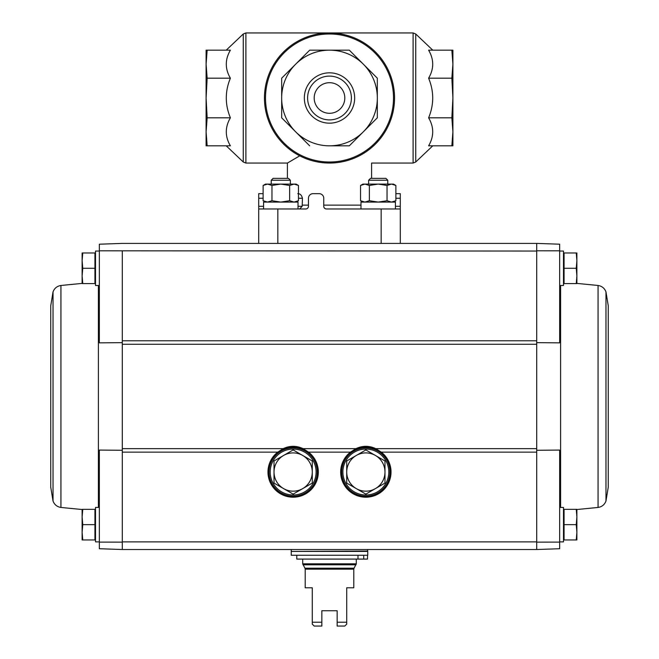 <?xml version="1.0" encoding="UTF-8"?>
<svg xmlns="http://www.w3.org/2000/svg" width="659" height="659" viewBox="0 0 659 659"><rect width="100%" height="100%" fill="white"/><g stroke="black" fill="none" stroke-linecap="round" stroke-linejoin="round"><path stroke-width="0.99" d="M395.878 193.664L400.293 193.664L400.293 206.292L395.425 206.292M400.293 243.402L400.293 206.292M400.293 208.969L326.436 208.969A2.677 2.677 0 0 1 323.758 206.292L323.758 198.252A4.588 4.588 0 0 0 319.17 193.664L313.05 193.664A4.588 4.588 0 0 0 308.453 198.252L308.453 206.292A2.677 2.677 0 0 1 305.776 208.969L258.707 208.969L258.707 243.402M258.707 208.969L258.707 206.292L263.575 206.292M263.122 193.664L258.707 193.664L258.707 206.292M299.738 155.845L287.406 163.053L245.889 163.053L245.889 32.95L243.253 34.004L243.253 161.999L226.235 145.828M297.761 193.664C300.1 193.631 301.657 195.163 302.44 198.252L302.168 206.292L299.68 208.969M359.262 155.845C375.457 165.154 375.457 165.154 359.262 155.845M451.843 145.828L452.906 145.828L452.906 131.825L451.843 145.828L428.614 145.828C434.067 136.471 434.067 127.129 428.614 117.813C434.075 104.616 434.075 91.412 428.614 78.19C434.067 68.824 434.067 59.491 428.614 50.166L451.843 50.166L452.906 64.178L451.843 78.19L452.906 98.002L451.843 117.813L452.906 131.825L452.906 50.166L451.843 50.166M451.843 117.813L428.614 117.813M451.843 78.19L428.614 78.19M207.157 50.166L230.386 50.166C224.933 59.532 224.933 68.865 230.386 78.19C224.925 91.379 224.925 104.592 230.386 117.813C224.933 127.171 224.933 136.512 230.386 145.828L207.157 145.828L206.094 131.825L206.094 50.166L207.157 50.166L206.094 64.178L207.157 78.19L206.094 98.002L207.157 117.813L206.094 131.825L206.094 145.828L207.157 145.828M230.386 78.19L207.157 78.19M230.386 117.813L207.157 117.813M349.311 145.828L329.5 145.828A47.827 47.827 0 0 0 363.323 131.825L349.311 145.828L363.323 131.825A47.827 47.827 0 0 0 363.323 64.178L377.327 78.19L377.327 117.813L377.327 78.19L363.323 64.178A47.827 47.827 0 0 0 295.677 64.178L309.689 50.166L349.311 50.166L309.689 50.166L295.677 64.178A47.827 47.827 0 0 0 295.677 131.825L281.673 117.813L281.673 78.19L281.673 117.813L295.677 131.825A47.827 47.827 0 0 0 329.5 145.828L349.311 145.828M264.448 98.002A65.052 65.052 0 0 0 362.022 154.338A65.052 65.052 0 0 0 362.022 41.665A65.052 65.052 0 0 0 264.448 98.002A65.052 65.052 0 0 0 362.022 154.338A65.052 65.052 0 0 0 362.022 41.665A65.052 65.052 0 0 0 264.448 98.002M329.5 72.828A25.174 25.174 0 0 1 351.296 110.588A25.174 25.174 0 0 1 307.704 110.588A25.174 25.174 0 0 1 329.5 72.828M363.323 131.825L377.327 117.813M363.323 64.178L349.311 50.166M295.677 64.178L281.673 78.19M295.677 131.825L309.689 145.828M329.5 76.106A21.895 21.895 0 0 1 348.463 108.949A21.895 21.895 0 0 1 310.537 108.949A21.895 21.895 0 0 1 329.5 76.106M329.5 82.696A15.305 15.305 0 0 1 342.754 105.654A15.305 15.305 0 0 1 316.246 105.654A15.305 15.305 0 0 1 329.5 82.696M559.664 542.118L536.706 542.135L536.706 549.524L559.664 548.716L559.664 450.072L536.706 450.27M122.294 542.135L122.294 549.524L99.336 548.716L99.336 542.118L122.294 542.135L122.294 340.785L536.706 340.785L536.706 542.135M536.706 342.655L559.664 342.853L559.664 244.209L536.706 243.402L536.706 250.791L559.664 250.807M536.706 340.785L536.706 250.791M122.294 342.655L99.336 342.853L99.336 244.209L122.294 243.402L536.706 243.402L536.706 251.054L99.336 250.807M122.294 340.785L122.294 250.791M122.294 450.27L99.336 450.072L99.336 542.118M82.754 539.952L94.937 539.952L94.937 509.341L82.754 509.341L82.12 516.994L82.754 524.646L82.12 532.299L82.754 539.952L82.12 539.952L82.12 509.341L82.754 509.341M82.754 283.584L94.937 283.584L94.937 252.974L82.754 252.974L82.12 260.626L82.754 268.279L82.12 275.932L82.754 283.584L82.12 283.584L82.12 252.974L82.754 252.974M536.706 549.524L536.706 541.871L122.294 541.871L122.294 549.524L536.706 549.524M381.289 452.148A25.182 25.182 0 0 1 384.386 489.077A25.182 25.182 0 0 1 347.318 489.077A25.182 25.182 0 0 1 350.415 452.148L355.893 448.664C362.532 445.55 369.172 445.55 375.811 448.664L381.289 452.148L536.706 452.148M308.585 452.148A25.182 25.182 0 0 1 311.682 489.077A25.182 25.182 0 0 1 274.614 489.077A25.182 25.182 0 0 1 277.711 452.148L283.189 448.664C289.828 445.55 296.468 445.55 303.107 448.664L308.585 452.148L350.415 452.148M390.721 472.033A24.869 24.869 0 0 1 353.413 493.575A24.869 24.869 0 0 1 353.413 450.492A24.869 24.869 0 0 1 390.721 472.033M318.017 472.033A24.869 24.869 0 0 1 280.709 493.575A24.869 24.869 0 0 1 280.709 450.492A24.869 24.869 0 0 1 318.017 472.033A24.869 24.869 0 0 1 280.709 493.575A24.869 24.869 0 0 1 280.709 450.492A24.869 24.869 0 0 1 318.017 472.033A24.869 24.869 0 0 1 280.709 493.575A24.869 24.869 0 0 1 280.709 450.492A24.869 24.869 0 0 1 318.017 472.033M99.336 507.43L95.514 507.43L95.514 541.871L99.336 541.871M99.336 251.054L95.514 251.054L95.514 285.495L99.336 285.495M94.937 268.279L82.754 268.279M94.937 524.646L82.754 524.646M50.743 487.149L50.743 305.776L53.033 291.896L53.033 501.029L50.743 487.149M576.246 539.952L564.063 539.952L564.063 509.341L576.246 509.341L576.88 516.994L576.246 524.646L576.88 532.299L576.246 539.952L576.88 539.952L576.88 509.341L576.246 509.341M559.664 541.871L563.486 541.871L563.486 507.43L559.664 507.43M576.246 283.584L564.063 283.584L564.063 252.974L576.246 252.974L576.88 260.626L576.246 268.279L576.88 275.932L576.246 283.584L576.88 283.584L576.88 252.974L576.246 252.974M559.664 285.495L563.486 285.495L563.486 251.054L559.664 251.054M564.063 268.279L576.246 268.279M564.063 524.646L576.246 524.646M608.257 396.463L608.257 487.149L605.967 501.029L605.967 291.896L608.257 305.776L608.257 396.463M337.153 610.745L321.847 610.745L321.847 626.05L314.195 626.05L312.284 624.139L312.284 587.787L305.199 587.787L305.199 569.17L353.801 569.17L353.801 587.787L346.716 587.787L346.716 624.139L344.805 626.05L337.153 626.05L337.153 610.745M312.284 622.22L321.847 622.22M337.153 622.22L346.716 622.22M305.199 569.17L304.944 568.206L354.056 568.206L356.288 563.832L356.288 559.087M354.056 568.206L353.801 569.17M291.237 555.257L367.763 555.257L367.763 551.435L291.237 551.435L291.237 555.257M367.384 551.435L367.763 549.524M357.994 555.257L357.994 559.087L367.524 559.087L367.524 555.257M363.71 559.087L363.71 555.257M357.994 559.087L296.781 559.087L296.781 555.257M316.106 472.033A22.958 22.958 0 0 0 281.673 452.156A22.958 22.958 0 0 0 281.673 491.919A22.958 22.958 0 0 0 316.106 472.033M274.02 483.08L274.02 460.987L293.148 449.94L312.284 460.987L312.284 483.08L293.148 494.126L274.02 483.08L274.02 460.987M302.712 455.468A19.136 19.136 0 0 1 302.712 488.607A19.136 19.136 0 0 1 274.02 472.033A19.136 19.136 0 0 1 302.712 455.468M312.284 483.08L312.284 460.987M388.81 472.033A22.958 22.958 0 0 0 354.369 452.156A22.958 22.958 0 0 0 354.369 491.919A22.958 22.958 0 0 0 388.81 472.033M346.716 483.08L346.716 460.987L365.852 449.94L384.98 460.987L384.98 483.08L365.852 494.126L346.716 483.08L346.716 460.987M375.416 455.468A19.136 19.136 0 0 1 375.416 488.607A19.136 19.136 0 0 1 346.716 472.033A19.136 19.136 0 0 1 375.416 455.468M384.98 483.08L384.98 460.987M298.016 208.969L298.016 202.082L263.575 202.082L263.575 208.969M271.228 180.228L290.364 180.228L288.485 178.358L273.106 178.358L271.228 180.228L271.228 184.092M294.054 184.092L265.495 184.092L263.122 185.459L267.546 184.092L271.961 185.459L280.8 184.092L289.631 185.459L294.054 184.092L296.105 184.092L298.469 185.459L294.054 184.092L298.469 185.459L298.469 200.715L294.054 202.082L289.631 200.715L280.8 202.082L271.961 200.715L267.546 202.082L263.122 200.715L267.546 202.082M289.631 185.459L289.631 200.715M271.961 185.459L271.961 200.715M265.495 184.092L263.122 185.459L263.122 200.715L265.495 202.082M393.505 184.092L395.878 185.459L391.454 184.092L395.878 185.459L391.454 184.092L393.505 184.092L395.878 185.459L395.878 200.715L391.454 202.082L387.039 200.715L378.2 202.082L369.369 200.715L364.946 202.082L360.531 200.715L364.946 202.082M387.772 185.072L391.454 184.092L387.039 185.459L387.039 200.715M395.425 208.969L395.425 202.082L360.984 202.082L360.984 208.969M368.636 180.228L387.772 180.228L385.894 178.358L370.515 178.358L368.636 180.228L368.636 184.092M391.454 184.092L362.895 184.092L360.531 185.459L364.946 184.092L369.369 185.459L378.2 184.092L387.039 185.459M369.369 185.459L369.369 200.715M360.531 185.459L360.531 200.715L362.895 202.082M302.44 205.138L308.453 205.138M323.758 205.138L360.984 205.138M432.765 145.828L415.747 161.999L413.111 163.053L413.111 32.95L245.889 32.95M415.747 161.999L415.747 34.004L413.111 32.95M388.629 73.511A63.997 63.997 0 0 0 265.503 98.002A63.997 63.997 0 0 0 341.988 160.771A63.997 63.997 0 0 0 388.629 73.511M381.157 208.969L381.157 243.402M277.843 208.969L277.843 243.402M400.293 198.252L395.878 198.252M258.707 198.252L263.122 198.252M298.469 198.252L302.44 198.252M298.016 206.292L302.168 206.292M122.294 452.148L277.711 452.148M122.294 448.664L283.189 448.664M303.107 448.664L355.893 448.664M375.811 448.664L536.706 448.664M122.294 344.262L536.706 344.262M350.572 452.346A24.927 24.927 0 0 1 390.779 472.033A24.927 24.927 0 0 1 354.888 494.423A24.927 24.927 0 0 1 350.572 452.346M389.955 472.033A24.103 24.103 0 0 1 353.801 492.916A24.103 24.103 0 0 1 353.801 451.16A24.103 24.103 0 0 1 389.955 472.033M277.867 452.346A24.927 24.927 0 0 1 318.075 472.033A24.927 24.927 0 0 1 282.184 494.423A24.927 24.927 0 0 1 277.867 452.346M317.259 472.033A24.103 24.103 0 0 1 281.096 492.916A24.103 24.103 0 0 1 281.096 451.16A24.103 24.103 0 0 1 317.259 472.033M98.405 507.43L98.405 285.495M82.12 509.522L60.941 507.455L60.941 285.471C57.069 286.097 54.433 288.238 53.033 291.896M560.595 285.495L560.595 507.43M576.88 283.403L598.059 285.471L598.059 507.455C601.931 506.829 604.567 504.687 605.967 501.029M304.944 568.206L302.712 563.832L356.288 563.832M302.975 564.788L356.025 564.788M291.616 551.435L367.763 551.048M371.594 178.358L371.594 163.053L413.111 163.053M287.406 178.358L287.406 163.053M432.765 50.166L415.747 34.004M226.235 50.166L243.253 34.004M245.889 163.053L243.253 161.999M95.514 511.87L94.937 511.293M95.514 537.431L94.937 537.999M95.514 255.494L94.937 254.926M95.514 281.055L94.937 281.632M95.514 282.62L94.937 282.645M82.12 283.403L60.941 285.471M95.514 510.305L94.937 510.28M60.941 507.455C57.069 506.829 54.433 504.687 53.033 501.029M563.486 281.055L564.063 281.632L563.486 281.055M563.486 537.431L564.063 537.999M563.486 511.87L564.063 511.293M563.486 255.494L564.063 254.926M563.486 282.62L564.063 282.645M563.486 510.305L564.063 510.28M576.88 509.522L598.059 507.455M598.059 285.471C601.931 286.097 604.567 288.238 605.967 291.896M302.712 563.832L302.712 559.087M291.237 551.048L291.237 549.524M290.364 180.228L290.364 184.092M296.105 202.082L298.469 200.715M387.772 180.228L387.772 184.092M393.505 202.082L395.878 200.715"/></g></svg>
